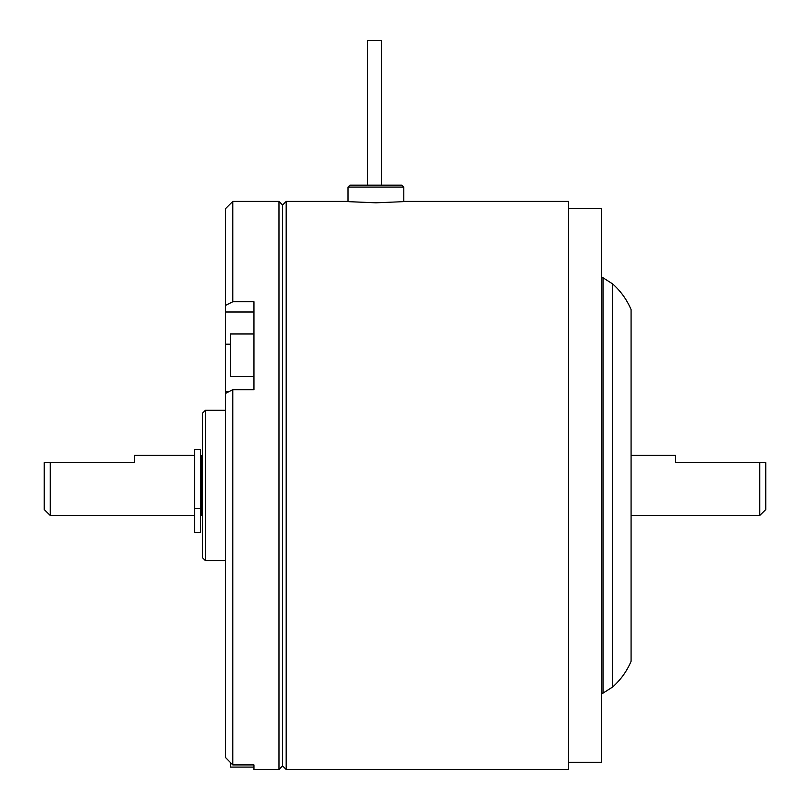<?xml version="1.0" encoding="UTF-8"?>
<svg xmlns="http://www.w3.org/2000/svg" width="810" height="810" viewBox="0 0 810 810"><rect width="100%" height="100%" fill="white"/><g stroke="black" fill="none" stroke-linecap="round" stroke-linejoin="round"><path stroke-width="1.21" d="M347.753 201.406L286.183 201.406L286.183 769.5L282.579 765.895L282.579 205.011L282.579 765.895L278.974 769.5L278.974 201.406L232.794 201.406L232.794 301.735L225.575 305.4L225.575 393.366L232.794 389.701L232.794 764.923L225.575 757.583L225.575 393.366M232.794 389.701L253.955 389.701L253.955 301.735L232.794 301.735M278.974 769.5L253.955 769.5L253.955 764.923L232.794 764.923M225.575 305.4L225.575 208.615L232.794 201.406M367.355 185.166L367.355 40.5L381.55 40.5L381.55 185.166L381.55 40.5M568.549 762.281L601.496 762.281L601.496 208.615L568.549 208.615M375.901 202.804C412.199 201.285 412.199 201.285 375.911 202.804C339.592 201.285 339.582 201.285 375.901 202.804M286.183 769.5L568.549 769.5L568.549 201.406L404.038 201.406M253.955 376.559L230.384 376.559L230.384 333.983L253.955 333.983M202.49 485.453L202.49 413.181L205.375 410.295L205.375 560.611L202.49 557.726L202.49 485.453M194.552 484.036L194.552 449.378L200.566 449.378L200.566 532.352L194.552 532.352L194.552 484.036M347.996 187.09L349.92 185.166L401.871 185.166L403.795 187.09L347.996 187.09L347.996 201.427M202.49 515.504L201.528 515.504L201.528 455.402L202.49 455.402M759.76 485.453L759.76 462.591L765.774 462.591L765.774 509.49L759.76 515.504L759.76 485.453M631.081 455.402L675.581 455.402L675.581 462.591L762.878 462.591M44.226 485.453L44.226 462.591L50.24 462.591L50.24 515.504L44.226 509.49L44.226 485.453M194.552 455.402L134.419 455.402L134.419 462.591L50.24 462.591M631.081 485.453L631.081 309.592C626.849 299.629 620.693 291.063 612.613 283.885L612.613 687.022C620.693 679.843 626.849 671.267 631.081 661.314L631.081 485.453M601.496 693.137L603.015 693.137L603.015 277.769L612.613 283.885M230.384 762.473L230.384 767.09L253.955 767.09L253.955 764.923M253.955 312.002L225.575 312.002M229.564 391.341L225.575 391.341M230.384 344.199L225.575 344.199M194.552 508.407L200.566 508.407M286.183 201.406L282.579 205.011L278.974 201.406M225.575 410.295L205.375 410.295M225.575 560.611L205.375 560.611M403.795 187.09L403.795 201.427M759.76 515.504L631.081 515.504M194.552 515.504L50.24 515.504M601.496 277.769L603.015 277.769M603.015 693.137L612.613 687.022"/></g></svg>
